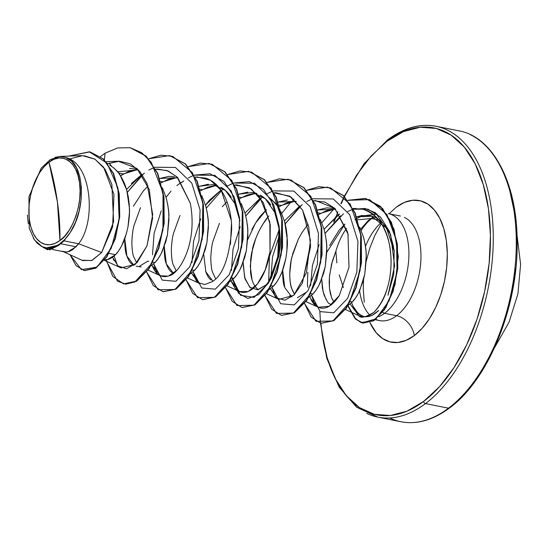 <?xml version="1.0" encoding="UTF-8"?>
<svg xmlns="http://www.w3.org/2000/svg" width="548" height="548" viewBox="0 0 548 548"><rect width="100%" height="100%" fill="white"/><g stroke="black" fill="none" stroke-linecap="round" stroke-linejoin="round"><path stroke-width="0.82" d="M470.177 134.603A148.309 82.912 101.3 0 1 515.524 262.019A148.309 82.912 101.3 0 1 448.497 408.192A2.021 1.425 53.1 0 0 449.47 408A2.021 1.425 -126.9 0 1 448.497 408.192A148.309 82.912 -78.7 0 0 515.524 262.019A148.309 82.912 -78.7 0 0 470.177 134.603M59.979 240.504L57.417 201.945L48.971 162.208C61.465 150.947 78.015 162.818 79.508 182.532C83.31 200.506 72.939 232.619 59.979 240.504L64.753 236.085L69.137 230.324L72.959 223.447L76.062 215.727L78.343 207.452L79.707 198.945L80.097 190.533L79.508 182.532L77.953 175.257L75.494 168.983L72.233 163.955L68.288 160.359L63.808 158.345L58.972 157.982L53.964 159.283L48.971 162.208L44.196 166.626L39.812 172.387L35.997 179.264L32.887 186.984L30.606 195.259L29.243 203.767L28.852 212.179L29.448 220.18L31.003 227.454L33.455 233.729L36.723 238.757L40.668 242.353L45.148 244.367L49.978 244.73L54.992 243.428L59.979 240.504A44.025 24.612 101.3 0 1 29.448 220.18A44.025 24.612 101.3 0 1 48.971 162.208A269.657 189.519 -126.9 0 1 57.417 201.945A269.657 189.519 -126.9 0 1 59.979 240.504M360.632 229.139L367.975 220.899L360.632 229.139M387.011 141.281A146.289 81.782 101.3 0 1 488.467 208.822A146.289 81.782 101.3 0 1 423.577 401.465A2.021 1.425 53.1 0 0 425.474 403.595A148.309 82.912 -78.7 0 0 492.501 257.423A148.309 82.912 -78.7 0 0 447.154 130.006A148.309 82.912 101.3 0 1 492.501 257.423A148.309 82.912 101.3 0 1 425.474 403.595L448.497 408.192L425.474 403.595A148.309 82.912 101.3 0 1 366.728 413.398A148.309 82.912 -78.7 0 0 425.474 403.595A2.021 1.425 -126.9 0 1 423.577 401.465L407 411.171L390.361 415.5L374.291 414.295L359.413 407.596L346.295 395.663L335.451 378.949L327.286 358.104L322.121 333.924L320.923 323.279A146.289 81.782 101.3 0 0 423.577 401.465L439.455 386.765L454.011 367.626L466.704 344.795L477.034 319.135L484.603 291.639L489.131 263.369L490.433 235.407L488.467 208.822L483.302 184.642L475.137 163.797L464.293 147.09L451.175 135.151L436.297 128.451L420.234 127.246L403.588 131.575L387.011 141.281A2.021 1.425 -126.9 0 1 387.436 140A2.021 1.425 53.1 0 0 387.011 141.281L371.133 155.981L356.577 175.12L344.548 196.568M381.764 222.111A53.307 29.798 -78.7 0 0 365.461 246.395A53.307 29.798 -78.7 0 1 381.764 222.111M359.598 290.783A53.307 29.798 -78.7 0 0 369.571 314.853A53.307 29.798 -78.7 0 1 359.598 290.783M390.943 214.378A53.307 29.798 101.3 0 1 408.733 259.457A53.307 29.798 101.3 0 1 384.552 313.305L396.608 315.716A53.307 29.798 -78.7 0 1 375.764 319.368A53.307 29.798 -78.7 0 0 396.608 315.716A18.879 13.268 -126.9 0 1 414.315 335.568A72.185 40.353 101.3 0 1 369.921 322.567L376.181 332.698L382.655 338.589L389.998 341.897L397.923 342.493L406.137 340.356L414.315 335.568A18.879 13.268 53.1 0 0 396.608 315.716A53.307 29.798 -78.7 0 0 420.7 263.177A53.307 29.798 -78.7 0 0 404.397 217.385A53.307 29.798 -78.7 0 1 420.7 263.177A53.307 29.798 -78.7 0 1 396.608 315.716L384.552 313.305A53.307 29.798 -78.7 0 0 408.767 258.889A53.307 29.798 -78.7 0 0 390.327 214.158M373.496 216.823L370.907 218.529L357.728 219.816L370.907 218.529L367.975 220.899L373.496 216.823M355.029 219.803A47.594 26.605 101.3 0 1 365.92 215.515A47.594 26.605 101.3 0 1 371.667 216.248C376.209 217.077 380.86 220.543 385.614 226.639M391.046 237.359L393.608 247.004M335.869 251.299A47.594 26.605 101.3 0 1 346.5 228.53A47.594 26.605 -78.7 0 0 335.869 251.299L331.567 264.095L329.423 276.733L329.458 288.186L331.54 297.516L334.054 302.366L331.862 298.338L330.362 293.625L329.451 288.104L329.177 281.932L329.567 275.26L332.383 261.088L335.869 251.299L336.876 262.876M343.391 287.59L339.205 274.774M379.49 220.152L371.53 218.563L373.798 216.933L371.53 218.563L377.983 219.851M45.299 248.107L58.787 245.1L46.827 248.011L42.196 246.723L34.414 239.894L29.256 228.215L28.928 196.855L41.141 168.27L50.176 159.66L59.677 156.44L65.692 157.502C91.906 163.325 96.352 221.803 78.604 243.757L63.972 240.839A47.594 26.605 101.3 0 1 60.629 243.723L76.049 246.799L78.604 243.757L101.654 252.553L112.621 226.906L113.957 194.417L103.641 167.256L94.749 159.043L84.166 155.728M108.984 253.375L115.512 254.676C117.923 252.347 120.402 248.518 122.951 243.175C124.437 240.524 126.115 235.099 127.972 226.906C129.301 218.357 129.794 212.145 129.444 208.267L126.759 190.033L119.957 174.887C118.382 171.935 114.964 168.661 109.696 165.078L114.148 168.25L118.149 172.442L121.622 177.552L124.506 183.464L126.759 190.033L128.342 197.102L129.246 204.5L129.472 212.055L127.972 226.906L126.335 233.845L121.608 245.922L118.69 250.772L115.512 254.676L108.984 253.375M129.52 168.469L135.013 168.894L138.343 169.825M147.864 261.136L148.837 261.328L147.864 261.136L139.528 266.191M152.961 262.149L154.981 262.554C157.44 260.149 159.913 256.32 162.413 251.053L167.441 234.784L168.907 216.145C169.051 212.22 168.161 206.144 166.222 197.91L162.379 187.82L166.222 197.91L167.811 204.979L168.716 212.377L168.935 219.933L167.441 234.784L165.804 241.723L161.078 253.799L158.153 258.649L154.981 262.554L152.961 262.149M138.397 169.887L136.623 169.887L123.348 173.963L118.601 173.017L123.348 173.963L120.526 175.75L128.643 171.497L133.979 170.14L138.397 169.887M177.833 177.73L159.735 178.456L168.969 176.346L174.476 176.771M192.43 270.027L194.451 270.431C196.903 268.027 199.383 264.191 201.883 258.93L206.904 242.661L208.377 224.022C208.521 220.097 207.63 214.021 205.692 205.788L201.842 195.691L205.692 205.788L207.274 212.85L208.178 220.255L208.404 227.81L206.904 242.661L205.267 249.6L200.547 261.677L197.623 266.527L194.451 270.431L192.43 270.027M177.867 177.764L176.093 177.764L162.818 181.84L160.694 181.415L162.818 181.84L161.126 182.868L168.113 179.374L173.442 178.018L177.867 177.764M239.86 220.844L234.715 203.274L225.399 190.451L212.987 184.512L199.198 186.327L208.446 184.224M220.919 187.258L220.988 187.3C224.399 189.053 227.817 192.327 231.249 197.122M238.051 212.261L239.832 220.591M231.9 277.905L233.914 278.309C236.373 275.904 238.853 272.068 241.353 266.808L246.374 250.539L247.84 231.9C247.991 227.975 247.093 221.899 245.161 213.665L241.312 203.568L245.161 213.665L246.744 220.728L247.648 228.132L247.867 235.688L246.374 250.539L244.737 257.478L240.01 269.554L237.085 274.404L233.914 278.309L231.9 277.905M217.419 185.642L215.563 185.642L202.287 189.718L200.164 189.293L202.287 189.718L200.589 190.745L207.576 187.252L212.912 185.895L217.337 185.642M271.493 277.562L278.877 256.169L279.59 230.633L274.699 212.295L265.369 198.787L252.806 192.451L238.668 194.204L247.908 192.101M253.416 192.526L256.738 193.458M260.437 195.163C265.376 198.403 268.794 201.671 270.698 204.966M279.562 230.318L280.192 238.332C280.521 242.504 280.035 248.724 278.726 256.985M271.363 285.782L273.384 286.186C275.788 283.857 278.268 280.021 280.816 274.685C282.309 272.034 283.98 266.609 285.844 258.416C287.173 249.867 287.659 243.655 287.31 239.777L284.624 221.536L280.781 211.46L284.624 221.536L286.214 228.605L287.111 236.01L286.899 251.094L285.844 258.416L282.056 271.74L279.48 277.432L276.555 282.282L273.384 286.186L271.363 285.782M280.213 210.37L277.822 206.397L270.554 198.568L276.014 203.952L280.22 210.37M256.8 193.519L255.026 193.519L241.75 197.595L239.634 197.17L241.75 197.595L240.058 198.623M296.235 201.356L278.131 202.089L287.371 199.979M310.832 293.66L312.846 294.064C315.306 291.659 317.785 287.823 320.285 282.562L325.307 266.287L326.779 247.655C326.923 243.73 326.026 237.654 324.094 229.413L320.244 219.323L324.094 229.413L325.676 236.483L326.581 243.887L326.807 251.443L325.307 266.287L323.669 273.226L318.95 285.309L316.025 290.159L312.846 294.064L310.832 293.66M296.269 201.39L294.495 201.397L281.22 205.473L279.096 205.048L281.22 205.473L279.528 206.5L286.515 203.007L291.844 201.65L296.269 201.39M335.691 209.226L317.6 209.959L326.855 207.856L332.348 208.281L335.677 209.213M350.302 301.537L352.316 301.941C354.775 299.537 357.248 295.701 359.755 290.44L364.776 274.164L366.242 255.532C366.393 251.607 365.495 245.531 363.564 237.291L359.714 227.201L363.564 237.291L365.146 244.36L366.05 251.765L366.27 259.32L364.776 274.164L363.139 281.103L358.413 293.187L355.488 298.037L352.316 301.941L350.302 301.537M335.732 209.268L333.958 209.274L320.683 213.35L318.566 212.925L320.683 213.35L318.991 214.378L325.978 210.884L331.314 209.528L335.732 209.268M52.485 249.491L64.294 251.847L67.705 251.861L76.049 246.799L60.629 243.723A47.594 26.605 101.3 0 1 60.465 243.846A47.594 26.605 -78.7 0 0 60.629 243.723A47.594 26.605 -78.7 0 0 63.972 240.839L78.604 243.757C96.352 221.803 91.906 163.325 65.692 157.502C83.871 161.975 87.269 206.973 70.363 232.318L63.972 240.839L70.363 232.318L64.965 239.312L59.047 244.408L52.896 247.36L46.827 248.011L41.717 246.49L37.106 243.127L33.236 238.058M104.695 259.862L107.175 259.731L115.512 254.676L112.196 257.533L108.833 259.286L104.695 259.862M133.952 265.444L131.924 264.115C129.931 262.65 128.157 259.711 126.595 255.3C125.554 252.909 124.93 248.196 124.725 241.147L124.793 238.627L126.889 256.06L133.965 265.438M133.376 206.226L143.336 190.937L148.097 186.019M140.494 207.644L134.089 225.297C132.952 229.016 132.205 234.77 131.842 242.545C132.089 249.867 132.712 254.58 133.712 256.704L136.719 262.985M136.116 266.184L141.288 266.972M150.796 265.972L154.981 262.554L150.796 265.972M173.421 273.322L171.387 271.993C169.346 270.452 167.572 267.506 166.058 263.156C165.003 260.643 164.379 255.923 164.195 248.984L164.263 246.511L166.345 263.924L173.435 273.315M179.956 215.522L173.558 233.174C172.421 236.894 171.668 242.648 171.305 250.422C171.558 257.738 172.182 262.458 173.175 264.581L176.189 270.863M190.259 273.849L194.451 270.431M210.891 279.898L210.85 279.864C208.843 278.377 207.069 275.432 205.527 271.034M203.726 254.395L205.822 271.787L212.898 281.192M222.262 206.699L227.03 201.774M219.426 223.399L213.021 241.052C211.884 244.771 211.138 250.525 210.775 258.3C211.028 265.616 211.651 270.335 212.645 272.459L215.652 278.74M229.728 281.727L233.914 278.309L229.728 281.727M243.196 262.259L244.614 277.535L249.826 287.303L257.622 289.817L266.266 284.761L257.93 289.824M250.326 287.748L244.997 278.925L243.127 264.643M251.785 229.845C255.889 222.18 259.211 217.09 261.739 214.563L266.492 209.651M268.849 215.987C266.369 218.44 263.047 223.536 258.896 231.277C255.265 239.366 253.135 245.251 252.491 248.922L250.244 266.177L252.107 280.336M255.121 286.618L258.163 289.721L254.957 286.385L252.929 282.583L251.429 277.87L250.518 272.356L250.628 259.505L251.703 252.498L255.861 238.202L258.896 231.277L262.506 224.728L268.575 216.309M269.191 289.604L273.384 286.186L269.191 289.604M305.736 292.639L297.393 297.701M291.824 296.954L289.782 295.612M284.453 286.775C283.446 284.549 282.823 279.829 282.59 272.616L282.658 270.137L284.734 287.522L291.831 296.948M298.359 239.154L291.961 256.8C290.824 260.526 290.07 266.28 289.707 274.055C289.961 281.371 290.584 286.09 291.577 288.214L294.584 294.488L292.399 290.461L290.899 285.748L289.988 280.234L289.707 274.055L291.166 260.375L292.92 253.217L298.359 239.154L301.969 232.605L308.045 224.187M308.661 297.482L312.846 294.064M331.293 304.832L329.286 303.524L331.293 304.832M326.252 299.907L323.08 291.652L321.724 279.096L322.382 288.2L323.957 294.756C326.985 301.229 328.759 304.147 329.286 303.524M329.622 245.456L339.226 230.057L344.932 224.111L326.786 252.292M348.131 305.359L352.316 301.941L348.131 305.359M387.436 140A2.021 1.425 -126.9 0 1 388.402 139.809A148.309 82.912 101.3 0 1 447.154 130.006M389.744 417.994A148.309 82.912 -78.7 0 0 448.497 408.192A148.309 82.912 101.3 0 1 389.744 417.994M394.293 251.58L386.628 228.304L371.667 216.248L356.714 216.844L361.584 215.563L369.496 215.7L371.667 216.248A47.594 26.605 -78.7 0 0 369.852 215.768A47.594 26.605 -78.7 0 0 357.241 218.357M89.968 151.933L103.469 158.975L113.6 173.531L119.238 193.677L119.759 216.535L115.32 238.716L106.846 256.854L95.921 268.095L84.55 270.602L95.77 268.191L106.737 257.019L115.258 238.907L119.745 216.707L119.252 193.793L113.628 173.593L103.49 158.989L90.125 151.96M47.553 249.751L60.465 243.846L47.553 249.751M106.428 261.211L117.505 281.186L125.759 284.159L134.835 281.973L152.077 263.115L162.934 230.133L163.037 192.841L151.282 162.352L141.617 152.652L130.184 147.72L117.731 147.912L105.086 153.187L100.524 156.57L105.086 153.187L104.36 159.817L105.086 153.187L117.758 147.912L130.232 147.734L145.837 156.084L157.427 173.305L163.619 196.842L163.852 223.194L158.454 248.415L148.631 268.76L136.247 281.186L123.567 283.885L112.799 276.398L106.141 259.868M70.055 254.758L76.014 265.602L84.221 270.534L95.592 268.034L106.518 256.786L114.991 238.654L119.43 216.467L118.909 193.615L113.272 173.463L103.14 158.906L89.803 151.899L68.829 156.098L89.324 151.81L107.127 163.222L117.889 187.834L119.156 219.138L111.182 248.395L96.955 267.129L81.405 269.63L70.055 254.758M42.011 246.641L47.388 249.724L58.574 245.408L60.403 243.922L58.574 245.408L49.889 249.867L42.011 246.641M81.926 260.19L91.626 260.574L101.654 252.553L113.607 221.769L111.867 184.395L105.052 169.243L94.968 159.173L82.584 155.666L69.329 158.995M58.787 245.1L58.574 245.408L58.787 245.1C54.622 247.511 50.635 248.484 46.827 248.011A47.34 26.468 101.3 0 0 70.363 232.318L75.453 222.324L79.138 211.001L81.166 199.109L81.399 187.45L79.809 176.771L76.494 167.818L71.678 161.242L65.692 157.502L60.465 156.433L54.951 157.338M82.673 260.56L92.05 260.403L101.654 252.553L78.604 243.757L72.726 249.662L69.37 251.409L66.075 252.018L62.349 251.217M241.75 197.595L247.045 195.129L252.381 193.773L256.875 193.519M350.083 303.989L358.755 315.573L362.344 316.826L366.153 316.669C366.591 317.189 369.215 315.71 374.017 312.23C394.526 290.022 390.861 255.279 390.813 255.183C390.162 252.238 390.073 218.001 362.098 208.987L353.172 208.706L362.098 208.987C369.996 210.733 376.586 215.857 381.846 224.365C387.285 234.14 390.272 244.408 390.813 255.183C391.58 267.04 390.34 278.316 387.094 289.022C384.525 298.153 380.168 305.887 374.017 312.23C365.454 317.436 360.365 318.552 358.755 315.573L350.083 303.989M339.582 213.994L324.053 229.27L337.965 215.083L339.582 213.994M307.873 272.397C307.38 281.549 307.366 286.508 307.832 287.289M309.915 296.646L310.887 299.009L318.292 307.284L329.211 306.236L339.315 295.53C325.608 316.408 313.949 307.003 310.887 299.009L309.915 296.646M348.233 235.161L347.466 231.886L334.698 208.24L315.621 200.616L313.668 200.76L325.005 202.082L334.999 208.535L347.959 233.907L349.008 267.177L339.315 295.53M299.927 205.843L284.453 220.933L299.927 205.843M270.452 288.769L276.774 298.181L278.829 299.407L293.769 295.297L306.476 272.746L310.449 240.23L302.585 210.11L291.002 196.979L276.158 192.738L274.199 192.882L289.666 196.143L302.585 210.11L308.73 227.091L310.572 246.758L302.277 283.275L293.988 295.077L284.85 300.194L276.5 297.961L270.452 288.769M260.458 197.972L244.983 213.056M230.982 280.891L239.36 291.529L248.244 291.502L257.402 284.028L265.15 270.137L270.02 251.779L270.26 224.844L263.287 202.548L251.19 188.875L236.688 184.861L234.736 185.005L249.203 187.724L259.793 197.061L269.835 222.166L270.02 251.779C269.397 255.046 267.047 273.938 254.793 286.947C247.306 293.886 240.695 294.269 234.976 288.097L230.982 280.891M220.988 190.088L205.521 205.178L209.391 200.273L220.988 190.094M231.174 220.056L221.262 190.485L210.521 180.271L197.218 176.983L195.266 177.127L205.562 178.093C223.317 183.546 232.078 208.439 231.653 229.783C229.18 258.074 222.748 275.343 212.357 281.597L204.794 284.57L198.075 282.597L191.512 273.014L199.897 283.652L187.532 277.966M230.475 244.394L231.468 223.611M190.245 203.082L177.751 177.648L168.305 171.038L157.749 169.106L155.796 169.25L167.024 170.531L176.942 176.84L190.245 203.082C198.136 243.655 178.888 274.082 169.133 275.815C157.584 279.672 153.447 268.424 152.303 265.814L160.427 275.774L168.263 276.13L176.463 270.575M131.362 183.491L142.055 174.339L126.581 189.423M113.272 258.992L114.053 260.643M104.38 260.273L120.964 267.897L135.233 264.396L146.953 245.99L152.604 218.262L149.296 189.567L136.952 168.469L118.286 161.228L107.785 163.708L119.382 161.208L130.342 163.852L139.774 171.401L146.946 183.155L152.714 214.474L146.953 245.99L137.075 262.608L126.602 268.746L118.053 265.972L112.58 257.259M360.221 314.867A53.307 29.798 101.3 0 1 353.097 306.353L351.597 302.654M361.194 230.434L362.564 228.365C366.283 223.358 369.27 220.084 371.53 218.563C367.174 222.392 364.187 225.66 362.564 228.365L361.194 230.434M378.805 316.717A53.307 29.798 -78.7 0 0 384.552 313.305L382.593 312.381M364.687 316.785L360.981 315.497L358.371 313.62L353.097 306.353C360.125 318.628 368.64 320.011 378.634 310.511L371.619 315.716M353.097 306.353A53.307 29.798 -78.7 0 0 361.557 315.792M387.97 295.262L394.622 265.862L390.614 234.503L375.599 212.829L365.03 208.48L353.426 209.213L367.955 209.144L380.483 217.042L389.532 231.619L394.183 250.573L393.786 274.308L387.97 295.262M353.172 209.288L347.672 211.432M343.48 213.816L325.087 233.421L340.733 215.741M319.155 244.566L312.435 265.431L310.579 285.809M314.71 304.715L311.593 295.276L320.135 311.627L333.759 312.792L347.61 298.352L356.851 272.171L357.94 241.428L349.624 214.563L333.294 198.945L312.586 198.773M312.346 198.862L306.743 201.534M302.215 204.52L285.234 223.851L300.14 206.158M279.651 234.469L272.52 256.896L270.876 278.425L272.52 256.896L279.651 234.469M275.247 296.845L272.055 287.467L280.658 303.736L294.276 304.921L308.134 290.488L317.381 264.307L318.477 233.558L310.161 206.692L293.831 191.067L273.116 190.896M272.877 190.985L267.28 193.656M262.752 196.65L245.764 215.981L260.67 198.28M240.188 226.591L233.058 249.011L231.414 270.548M232.27 277.98L240.476 295.262L254.039 297.386L268.123 283.535L277.713 257.478L279.103 226.482L270.918 199.205L254.532 183.265L233.654 183.018L249.47 181.635L263.43 189.327L273.705 204.925L279.048 226.009L277.98 256.08L269.082 281.877L258.82 294.536L247.895 298.496L238.496 293.201L232.585 279.59M233.407 183.107L227.81 185.779M223.283 188.765L206.295 208.103L223.283 188.765M200.719 218.714L193.588 241.141L191.944 262.67M196.314 281.09L193.122 271.712L201.726 287.988L215.343 289.166L229.201 274.733L238.449 248.552L239.544 217.803L231.229 190.937L214.891 175.312L194.184 175.141L210 173.757L223.961 181.443L234.236 197.033L239.579 218.111M193.944 175.23L188.341 177.901M183.82 180.895L181.737 182.525L183.82 180.895M161.249 210.836L154.125 233.263L152.481 254.793M156.844 273.219L153.652 263.835L162.256 280.11L175.881 281.288L189.731 266.855L198.979 240.675L200.075 209.925L191.759 183.059L175.429 167.435L154.714 167.263M154.474 167.352L148.878 170.024M144.35 173.017L127.362 192.348L142.274 174.648M114.183 255.957L117.375 265.328L114.183 255.957M365.489 198.451L382.6 208.5L394.087 229.345L398.28 256.574L395.081 284.508L385.915 307.476L373.407 320.943L360.831 322.464L354.645 317.895L347.987 305.585L355.816 319.121L362.995 323.115L373.859 320.676L384.586 309.572L393.149 291.262L397.807 268.356L397.382 244.203L391.464 222.433L380.483 206.356L365.653 198.486L347.932 200.445M148.707 158.776L169.674 155.605L185.286 163.948L196.883 181.162L203.089 204.705L203.315 231.064L197.917 256.3L188.094 276.637L175.703 289.063L163.023 291.762L153.269 285.563L146.624 272.007L158.098 289.817L175.024 289.46L191.622 270.856L202.226 239.086L202.856 202.979L192.369 172.613L172.784 156.406L160.954 155.194L148.707 158.776M188.169 166.654L209.158 163.489L224.762 171.832L236.359 189.046L242.552 212.583L242.785 238.935L237.394 264.163L227.571 284.501L215.186 296.934L202.507 299.646L192.738 293.447L186.094 279.884L197.568 297.694L214.487 297.338L231.092 278.733L241.689 246.956L242.319 210.857L231.838 180.491L212.254 164.284L200.417 163.071L188.169 166.654M227.639 174.531L248.628 171.36L264.232 179.71L275.822 196.931L282.021 220.474L282.247 246.826L276.85 272.055L267.027 292.392L254.642 304.818L241.963 307.517L232.201 301.318L225.564 287.762L237.037 305.572L253.957 305.215L270.554 286.611L281.158 254.834L281.788 218.734L271.301 188.368L251.724 172.161L239.887 170.949L227.639 174.531M267.109 182.409L288.084 179.237L303.688 187.58L315.285 204.794L321.484 228.331L321.717 254.683L316.326 279.912L306.503 300.256L294.118 312.689L281.439 315.401L271.671 309.195L265.026 295.639L276.5 313.449L293.42 313.093L310.024 294.481L320.628 262.711L321.251 226.612L310.771 196.239L291.187 180.039L279.35 178.826L267.109 182.409M306.572 190.286L327.567 187.115L343.171 195.472L354.762 212.693L360.954 236.229L361.187 262.581L355.789 287.803L345.959 308.147L333.581 320.573L320.902 323.272L311.141 317.073L304.53 303.476L315.97 321.327L332.889 320.97L349.494 302.359L360.091 270.589L360.721 234.489L350.234 204.116L330.656 187.916L318.82 186.704L306.572 190.286M347.816 200.294L365.324 198.417L380.154 206.295L391.135 222.365L397.053 244.141L397.478 268.287L392.82 291.2L384.258 309.504L373.531 320.607L362.666 323.046L355.549 319.114L347.795 305.907L355.131 318.703L361.885 322.868L376.038 318.833L389.169 300.599L397.019 272.377L396.588 241.052L386.936 214.515L369.516 199.602L347.816 200.294M321.066 323.306L333.91 320.635L346.288 308.209L356.118 287.871L361.516 262.643L361.283 236.291L355.09 212.754L343.5 195.533L327.567 187.115M281.604 315.429L294.447 312.757L306.832 300.325L316.655 279.98L322.046 254.745L321.813 228.393L315.614 204.856L304.017 187.649L288.248 179.271M242.127 307.551L254.971 304.887L267.356 292.461L277.178 272.123L282.576 246.895L282.35 220.536L276.158 196.999L264.561 179.778L248.792 171.394M202.671 299.674L215.515 297.002L227.9 284.57L237.722 264.225L243.113 238.996L242.88 212.651L236.688 189.115L225.091 171.901L209.322 163.516M163.188 291.796L176.031 289.132L188.423 276.706L198.246 256.361L203.644 231.126L203.418 204.774L197.212 181.23L185.614 164.016L169.839 155.639M123.732 283.919L136.575 281.254L148.96 268.821L158.783 248.484L164.181 223.255L163.948 196.903L157.756 173.367L146.165 156.153L130.397 147.768M166.051 197.301L171.051 191.129M176.833 185.608L181.525 182.21M268.678 281.905L269.445 256.368L279.35 229.009M334.766 208.309L334.335 208.678M333.629 209.288L321.813 222.776M310.579 243.956L302.421 282.98M293.858 199.123L292.557 200.342M291.132 201.767L281.713 213.432M138.356 169.846L117.615 171.791M111.607 166.277L109.264 163.105L111.607 166.277M266.506 209.679L255.601 222.995L247.723 239.599M266.266 284.761L270.411 279.37M396.273 207.185A72.185 40.353 101.3 0 1 446.332 240.51A72.185 40.353 101.3 0 1 414.315 335.568L422.152 328.314L429.331 318.868L435.598 307.599L440.695 294.94L444.428 281.377L446.661 267.424L447.305 253.628L446.332 240.51L443.784 228.578L439.756 218.296L434.406 210.048L427.933 204.157L420.59 200.856L412.665 200.26L404.451 202.397L396.273 207.185L389.046 213.775M334.266 221.522L337.897 211.74M341.322 203.561L343.884 197.958M381.257 223.879L374.996 235.147L369.9 247.806L366.16 261.375M363.564 279.549L363.283 289.125L364.256 302.236M28.277 223.68L27.4 215.001M480.329 372.88L493.015 350.042L503.345 324.389L510.921 296.893L515.442 268.623M516.743 240.654L514.778 214.076L509.613 189.896M516.997 234.996L520.6 264.273L517.929 293.831L509.051 322.169L494.474 347.843M344.254 196.266L364.078 163.64L387.443 139.993C403.808 127.828 419.987 123.252 435.968 126.259L458.991 130.856C493.029 136.829 517.23 183.21 517.134 241.531C518.292 306.469 488.46 379.908 449.463 408.007C433.091 420.172 416.912 424.748 400.93 421.741L377.908 417.144L356.604 407.212L339.137 387.107L326.814 358.392L320.505 323.19L319.854 311.394M377.305 214.11L367.044 215.35M388.32 213.631L400.383 216.035M81.515 155.625L59.677 156.44M45.861 248.408L42.196 246.723M369.496 215.7L369.873 215.768M63.294 251.648L82.618 260.533M106.12 161.681L118.286 161.228M155.762 169.181L157.749 169.106M148.07 270.089L160.427 275.774M195.225 177.059L197.218 176.983M234.695 184.936L236.688 184.861M227.002 285.844L239.36 291.529M274.164 192.807L276.158 192.738M266.472 293.721L278.829 299.407M313.627 200.684L315.621 200.616M305.935 301.599L318.292 307.284M353.097 208.562L355.912 208.459M345.404 309.476L359.598 316.004M375.257 319.737L379.511 320.587M279.048 226.009L279.61 230.674M269.082 281.877L271.52 277.555M344.165 196.444L340.842 203.692M335.527 216.919L333.67 222.152"/></g></svg>
